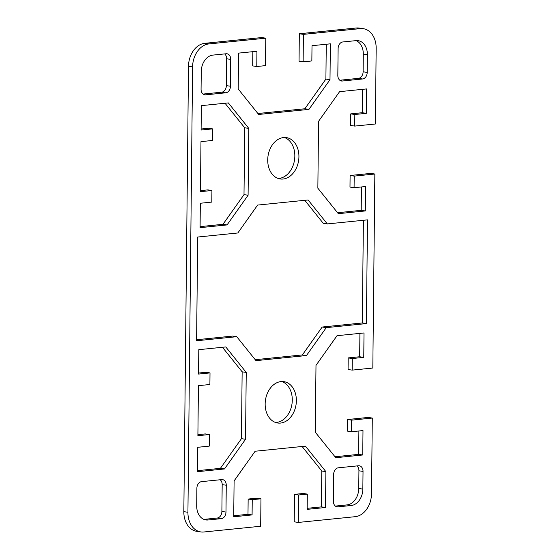<?xml version="1.0" encoding="UTF-8"?>
<svg xmlns="http://www.w3.org/2000/svg" width="560" height="560" viewBox="0 0 560 560"><rect width="100%" height="100%" fill="white"/><g stroke="black" fill="none" stroke-linecap="round" stroke-linejoin="round"><path stroke-width="0.84" d="M204.785 43.316A21.525 15.918 98.6 0 0 188.496 66.297L183.834 511.658A21.525 15.918 98.6 0 0 196.693 531.314L200.788 531.93A21.525 15.918 -81.4 0 1 187.929 512.274L192.591 66.913A21.525 15.918 -81.4 0 1 208.88 43.932L265.783 38.178L261.695 37.562L204.785 43.316L208.88 43.932M233.737 515.753L247.989 514.311L248.15 499.058L256.872 498.176L260.96 498.792L260.673 526.246L203.77 532A21.525 15.918 -81.4 0 1 200.788 531.93M260.96 498.792L252.245 499.674L252.084 514.927L233.723 516.782L234.101 480.914L255.136 451.234L305.431 446.145L325.885 471.632L325.514 507.5L307.153 509.355L307.314 494.102L298.592 494.984L298.305 522.438L294.217 521.822L294.504 494.368L303.219 493.486L307.314 494.102M372.295 418.054L351.638 420.147L351.519 431.739L347.424 431.123L347.55 419.531L368.2 417.438L372.295 418.054L371.504 493.703A21.525 15.918 -81.4 0 1 355.215 516.684L298.305 522.438M351.519 431.739L362.992 430.577L362.74 454.979L335.755 457.709L315.294 432.222L315.994 365.372L337.036 335.692L364.014 332.962L363.762 357.364L352.289 358.526L352.163 370.118L372.82 368.032L374.85 174.02L354.2 176.113L354.074 187.705L365.547 186.543L365.295 210.945L338.31 213.675L317.856 188.188L318.556 121.338L339.591 91.658L366.569 88.928L366.317 113.33L354.844 114.492L354.718 126.084L375.375 123.998L376.166 48.342A21.525 15.918 -81.4 0 0 363.307 28.686A21.525 15.918 -81.4 0 0 360.325 28.616L303.415 34.37L303.128 61.824L311.85 60.942L312.011 45.689L330.365 43.834L329.994 79.702L308.952 109.382L258.664 114.464L238.203 88.984L238.581 53.116L256.935 51.261L256.781 66.514L265.496 65.632L265.783 38.178M209.37 434.532L197.897 435.694L198.422 385.665L209.895 384.503L210.014 372.911L198.541 374.073L198.8 349.671L225.778 346.941L246.239 372.428L245.539 439.278L224.504 468.958L197.519 471.688L197.778 447.286L209.251 446.124L209.37 434.532L205.282 433.916L197.911 434.665M351.204 505.512L337.897 506.856A6.146 4.55 -81.4 0 1 337.043 506.835A6.146 4.55 -81.4 0 1 333.368 501.221L333.655 474.376A6.146 4.55 -81.4 0 1 338.303 467.81L358.498 465.766A6.146 4.55 -81.4 0 1 359.352 465.787A6.146 4.55 -81.4 0 1 363.027 471.408L362.838 489.097A15.372 11.368 -81.4 0 1 351.204 505.512L347.116 504.896A15.372 11.368 98.6 0 0 358.743 488.481L358.932 470.792A6.146 4.55 98.6 0 0 356.944 465.927M280.987 381.584A20.909 15.463 -81.4 0 1 283.878 381.647A20.909 15.463 -81.4 0 1 296.058 404.642A20.909 15.463 -81.4 0 1 277.641 422.996A20.909 15.463 -81.4 0 1 265.251 401.947A20.909 15.463 -81.4 0 1 280.987 381.584M196.707 505.897L196.889 488.208A6.146 4.55 -81.4 0 1 201.544 481.642L221.739 479.598A6.146 4.55 -81.4 0 1 222.586 479.619A6.146 4.55 -81.4 0 1 226.261 485.233L225.981 512.078A6.146 4.55 -81.4 0 1 221.326 518.644L208.019 519.988A15.372 11.368 -81.4 0 1 205.891 519.939A15.372 11.368 -81.4 0 1 196.707 505.897M212.576 128.877L201.103 130.039L201.355 105.637L228.333 102.907L248.794 128.394L248.094 195.244L227.059 224.924L200.081 227.654L200.333 203.252L211.806 202.09L211.925 190.498L200.452 191.66L200.977 141.631L212.45 140.469L212.576 128.877L208.481 128.261L201.11 129.01M367.388 54.719L367.199 72.408A6.146 4.55 -81.4 0 1 362.551 78.974L342.356 81.018A6.146 4.55 -81.4 0 1 341.502 80.997A6.146 4.55 -81.4 0 1 337.827 75.383L338.114 48.538A6.146 4.55 -81.4 0 1 342.762 41.972L356.076 40.628A15.372 11.368 -81.4 0 1 358.204 40.677A15.372 11.368 -81.4 0 1 367.388 54.719L363.293 54.103A15.372 11.368 98.6 0 0 356.118 40.621M283.108 179.032A20.909 15.463 -81.4 0 1 280.217 178.969A20.909 15.463 -81.4 0 1 267.806 157.927A20.909 15.463 -81.4 0 1 283.542 137.55A20.909 15.463 -81.4 0 1 286.433 137.613A20.909 15.463 -81.4 0 1 298.837 158.655A20.909 15.463 -81.4 0 1 283.108 179.032M212.884 55.104L226.198 53.76A6.146 4.55 -81.4 0 1 227.045 53.781A6.146 4.55 -81.4 0 1 230.72 59.395L230.44 86.24A6.146 4.55 -81.4 0 1 225.785 92.806L205.597 94.85A6.146 4.55 -81.4 0 1 204.743 94.829A6.146 4.55 -81.4 0 1 201.068 89.208L201.257 71.519A15.372 11.368 -81.4 0 1 212.884 55.104M197.687 237.034L237.846 232.974L257.621 205.072L308.105 199.969L327.334 223.923L367.493 219.863L366.408 323.582L326.249 327.642L306.474 355.544L255.99 360.647L236.754 336.693L196.602 340.753L197.687 237.034M256.781 66.514L252.686 65.898L252.833 51.674M257.901 113.512L304.864 108.766L325.899 79.086L326.263 44.247M303.128 61.824L299.04 61.208L299.327 33.754L303.415 34.37M363.307 28.686L359.212 28.07A21.525 15.918 98.6 0 0 356.23 28L299.327 33.754M354.718 126.084L350.63 125.468L350.749 113.876L362.222 112.714L362.467 89.341M337.547 212.723L361.2 210.329L361.445 186.956M354.074 187.705L349.986 187.089L350.105 175.497L370.755 173.404L374.85 174.02M352.163 370.118L348.075 369.502L348.194 357.91L359.667 356.748L359.912 333.375M334.992 456.757L358.645 454.363L358.89 430.99M307.167 508.326L321.419 506.884L321.797 471.016L302.099 446.488M278.194 178.472A20.909 15.463 98.6 0 0 294.525 159.978A20.909 15.463 98.6 0 0 284.361 137.494M339.815 80.241L358.456 78.358A6.146 4.55 98.6 0 0 363.111 71.792L363.293 54.103M200.466 190.631L207.837 189.882L211.925 190.498M200.088 226.625L222.964 224.308L244.006 194.628L244.706 127.778L225.008 103.243M275.639 422.506A20.909 15.463 98.6 0 0 276.458 422.45A20.909 15.463 98.6 0 0 292.047 403.466A20.909 15.463 98.6 0 0 281.806 381.528M335.356 506.086L347.116 504.896M197.533 470.659L220.409 468.342L241.444 438.662L242.144 371.812L222.453 347.277M198.555 373.044L205.926 372.295L210.014 372.911M203.882 519.379A15.372 11.368 98.6 0 0 203.924 519.372L217.238 518.028A6.146 4.55 98.6 0 0 221.886 511.462L222.173 484.617A6.146 4.55 98.6 0 0 220.185 479.759M203.056 94.073L221.697 92.19A6.146 4.55 98.6 0 0 226.345 85.624L226.632 58.779A6.146 4.55 98.6 0 0 224.644 53.914M196.609 339.724L232.666 336.077L236.754 336.693M255.227 359.695L302.379 354.928L322.154 327.026L362.313 322.966L363.391 220.276M327.334 223.923L323.246 223.307L304.773 200.305M362.313 322.966L366.408 323.582M322.154 327.026L326.249 327.642M302.379 354.928L306.474 355.544M325.899 79.086L329.994 79.702M304.864 108.766L308.952 109.382M244.706 127.778L248.794 128.394M244.006 194.628L248.094 195.244M222.964 224.308L227.059 224.924M362.222 112.714L366.317 113.33M350.749 113.876L354.844 114.492M350.105 175.497L354.2 176.113M361.2 210.329L365.295 210.945M321.797 471.016L325.885 471.632M321.419 506.884L325.514 507.5M294.504 494.368L298.592 494.984M248.15 499.058L252.245 499.674M247.989 514.311L252.084 514.927M242.144 371.812L246.239 372.428M241.444 438.662L245.539 439.278M220.409 468.342L224.504 468.958M359.667 356.748L363.762 357.364M348.194 357.91L352.289 358.526M347.55 419.531L351.638 420.147M358.645 454.363L362.74 454.979M188.496 66.297L192.591 66.913M187.929 512.274L183.834 511.658M356.23 28L360.325 28.616M221.697 92.19L225.785 92.806M203.924 94.598L205.597 94.85M226.632 58.779L230.72 59.395M226.345 85.624L230.44 86.24M363.111 71.792L367.199 72.408M358.456 78.358L362.551 78.974M340.683 80.766L342.356 81.018M222.173 484.617L226.261 485.233M221.886 511.462L225.981 512.078M217.238 518.028L221.326 518.644M203.924 519.372L208.019 519.988M358.932 470.792L363.027 471.408M358.743 488.481L362.838 489.097M336.224 506.604L337.897 506.856"/></g></svg>
